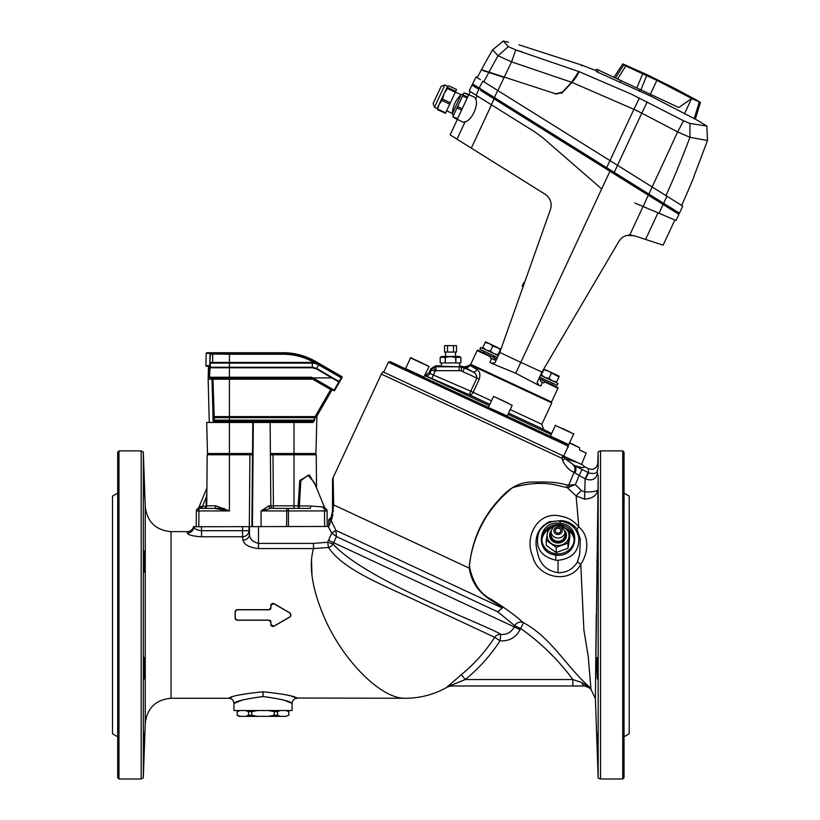 <?xml version="1.0" encoding="UTF-8"?>
<svg xmlns="http://www.w3.org/2000/svg" width="820" height="820" viewBox="0 0 820 820"><rect width="100%" height="100%" fill="white"/><g stroke="black" fill="none" stroke-linecap="round" stroke-linejoin="round"><path stroke-width="1.23" d="M117.68 493.127L112.504 496.11L112.504 733.787L117.68 736.77M118.972 450.897L117.68 452.189L117.68 777.708L118.972 779L141.184 779L141.184 450.897L118.972 450.897L118.972 779M144.279 675.823C143.838 685.991 143.572 670.032 143.992 660.797C144.422 650.639 144.761 666.568 144.279 675.823L144.279 675.762M144.351 674.132L144.402 672.513M144.433 671.283L144.484 668.669M144.515 666.158L144.525 664.241M144.515 662.468L144.484 660.664M144.484 660.469L144.453 659.536M143.992 751.294L144.074 749.552M144.135 747.871L144.176 746.866M144.207 745.851L144.279 743.842M144.351 741.68L144.402 739.701M144.453 737.928L144.515 735.017M144.515 734.464L144.525 733.91M143.992 743.781C144.546 730.066 144.638 730.066 144.279 743.781C143.756 757.495 143.664 757.495 143.992 743.781C144.546 730.066 144.638 730.066 144.279 743.781C143.756 757.495 143.664 757.495 143.992 743.781M143.992 660.797L144.279 657.681M143.992 550.958L144.279 572.216L143.992 550.958M143.992 478.603L144.279 493.64L143.808 475.487M144.515 496.53L144.279 493.64M144.525 495.977L144.515 495.423M187.319 533.102A6.457 6.345 0 0 0 193.776 526.758C194.094 528.736 196.677 530.048 201.525 530.694L249.013 530.694L249.464 534.363C249.639 538.801 252.652 541.825 258.495 543.414L313.465 543.414L327.672 542.256L331.772 533.154L328.154 526.46L328.758 526.46L331.157 520.597A3.874 2.972 -156.6 0 1 330.798 519.306L328.758 521.212A3.874 3.864 -155 0 0 329.784 519.88L331.249 519.091L331.157 520.597L335.933 530.396L502.229 607.948L501.081 606.39A2.583 2.214 128.4 0 1 502.178 606.39C511.69 613.001 518.096 617.901 521.417 621.078L523.529 622.739L520.618 628.499C540.657 642.572 558.072 659.587 572.872 679.534L465.288 679.534L447.207 686.914L461.383 674.634C474.431 663.882 485.542 651.439 494.716 637.304L421.408 603.089C385.861 586.054 343.426 570.402 328.512 547.483L313.476 548.57L258.495 548.57C249.249 547.504 244.093 544.705 243.007 540.154L242.566 536.751L201.525 536.751C193.038 536.259 188.303 535.04 187.319 533.102L187.319 531.626L171.062 531.626L171.062 698.261C155.79 699.675 147.18 707.978 145.242 723.199L143.336 777.76L143.336 452.138L141.184 450.897M144.135 551.757L144.064 551.163M143.879 476.287L143.838 475.692M143.838 754.205L143.879 753.611M143.91 753.17L143.971 751.94M313.465 543.414L313.476 548.57C308.689 565.615 311.948 587.745 323.244 614.949C341.622 659.464 381.064 699.409 405.644 698.261L296.584 698.025M290.885 614.949L289.87 617.04L273.88 626.306L270.774 624.512L270.795 622.052L268.97 620.227L237.175 620.227L235.135 618.178L235.135 611.72L237.175 609.67L268.97 609.67L270.795 607.845L270.774 605.385L273.88 603.582L289.87 612.858L290.885 614.949M263.107 691.783C283.484 693.935 294.862 696.098 297.24 698.261C294.718 696.047 283.279 693.884 262.923 691.783C242.556 693.925 231.178 696.088 228.78 698.261C231.301 696.047 242.74 693.884 263.107 691.783L263.015 696.539C245.364 698.906 235.668 701.202 233.946 703.437C235.627 701.223 245.293 698.927 262.933 696.539M295.661 697.697L291.746 696.405M289.101 695.606L286.6 694.929M231.599 697.277L228.78 698.261L171.062 698.261M291.541 703.191L292.074 703.437L292.074 710.54L233.946 710.54L233.946 703.437L241.695 700.321M311.497 559.26L311.989 575.414M285.452 700.721L291.459 703.15M263.015 696.539C280.645 698.906 290.341 701.202 292.074 703.437C290.413 701.233 280.747 698.937 263.097 696.539M193.776 526.758L328.154 526.46M332.243 533.441L336.425 536.587L335.933 530.396L331.772 533.154L335.872 530.314M328.758 521.499L328.758 525.794M328.758 521.212L328.758 519.695L330.767 517.758M332.141 514.242L331.3 516.62A6.457 5.504 -155 0 0 330.87 518.998L329.784 519.88L331.3 516.62L329.784 519.88M331.752 519.162L332.172 517.594M332.428 516.487L332.858 514.304M333.207 511.875L333.268 511.229M331.3 516.62L332.51 511.167L332.51 480.315A6.457 6.457 0 0 1 333.115 477.578L381.372 374.084L562.018 458.318L562.622 460.481C565.523 466.467 569.336 470.424 574.082 472.351L568.772 485.071L567.163 485.05C558.779 482.529 548.559 481.565 536.505 482.139C523.59 480.95 512.172 485.645 502.24 496.213C482.529 516.262 471.531 540.236 469.255 568.147C472.976 591.466 489.54 599.471 501.081 606.39M562.643 455.633L562.018 458.318A6.457 3.013 165.9 0 0 564.252 456.371L382.96 371.839L381.372 374.084M584.486 466.672L588.278 468.691L592.163 469.388C595.525 468.691 597.401 466.631 597.77 463.208L598.169 451.758L598.169 467.554L597.073 471.561C596.12 473.56 593.311 473.98 588.647 472.843L574.348 465.452C581.052 467.656 584.424 468.066 584.486 466.672L582.569 464.919L577.639 462.613L564.816 458.493L564.273 456.381L577.967 462.777M573.139 464.899A6.457 5.033 118 0 1 574.082 472.351L575.025 472.966A6.457 4.12 115.5 0 0 574.348 465.452L564.816 458.493A6.457 3.095 165.8 0 1 562.622 460.481M577.639 462.613L564.273 456.381M333.115 477.578L333.699 504.935L331.249 519.091M502.352 608.009L497.771 611.822L502.229 607.948A2.583 1.261 -103.9 0 1 502.352 608.009L502.178 606.39L491.354 599.42C480.54 594.162 473.335 583.676 469.747 567.973L469.327 565.103C473.56 533.42 487.972 507.601 512.561 487.664C528.264 483.072 542.697 482.18 555.847 484.999L567.307 487.695L576.101 495.936L578.828 527.045L576.87 528.951C572.637 523.672 567.358 520.925 561.034 520.69L549.308 521.725C537.407 528.039 533.502 538.361 537.592 552.701C539.837 564.15 546.653 570.822 558.051 572.729C566.661 572.811 573.149 569.141 577.516 561.72A5.166 0.81 -151.4 0 0 580.755 564.17C570.453 584.916 537.438 578.008 532.764 556.544C523.662 536.628 538.279 510.081 561.126 516.272C568.28 517.471 574.184 521.069 578.828 527.045C589.898 535.726 588.299 553.726 580.755 564.17L583.881 630.016L588.258 656.666L590.984 689.384L589.088 687.683L590.216 687.631C566.599 667.255 551.624 637.786 523.529 622.739A6.457 6.416 -53.7 0 0 514.796 625.783L497.771 611.822L336.425 536.587L333.074 543.998A6.457 5.186 -29.2 0 1 328.512 547.483L327.672 542.256L333.074 543.998C365.177 580.765 493.578 627.966 500.743 634.424C506.873 634.813 511.383 632.312 514.273 626.91L328.461 540.267M447.556 686.924L451.082 685.991L447.556 686.924C434.661 694.376 420.691 698.158 405.644 698.261M597.616 470.495L597.175 471.397M590.984 689.384L595.392 698.66L598.169 476.051L598.169 778.139L600.537 779L622.749 779L622.749 450.897L600.537 450.897L600.537 779M597.073 471.561L598.169 476.051M622.749 450.897L624.04 452.189L624.04 777.708L622.749 779M597.206 572.216L597.493 550.958L597.206 572.216M598.169 778.139L595.392 698.66L596.253 614.949M596.97 734.986L597.021 737.426M597.032 738.02L597.073 739.302M597.278 745.851L597.329 747.184M597.39 748.855L597.431 749.982M597.493 751.294L597.606 753.621M597.206 675.823C596.724 666.598 597.062 650.629 597.493 660.797C597.913 670.012 597.647 686.002 597.206 675.823L597.421 678.734M597.134 657.917L597.493 660.797M597.206 743.781C596.847 730.066 596.939 730.066 597.493 743.781C597.831 757.495 597.729 757.495 597.206 743.781C596.847 730.066 596.939 730.066 597.493 743.781C597.831 757.495 597.729 757.495 597.206 743.781M597.124 657.989L596.97 662.478M596.97 663.677L596.97 666.188M596.98 667.152L597.093 672.707M597.114 673.292L597.278 677.135M597.278 677.146L597.349 678.16M597.554 678.734L597.606 678.16M597.401 659.085L597.278 657.876M598.169 467.554L597.77 463.208M588.278 468.691L588.647 472.843L585.459 478.911C591.743 481.114 595.709 479.403 597.329 473.786M597.114 556.544L597.073 557.805M597.032 559.435L596.991 561.577M596.97 565.246L596.97 567.532M624.04 493.127L629.207 496.11L629.207 733.787L624.04 736.77M584.732 685.991L589.088 687.683M581.831 682.599A6.457 3.485 90 0 0 584.896 685.991L590.216 687.631L581.831 682.599L572.872 679.534L572.872 685.991L584.896 685.991L590.216 687.631M451.717 685.151L451.082 685.991L572.872 685.991M461.926 680.877L464.099 680.005M567.163 485.05A2.583 1.988 -71.4 0 0 567.307 487.695L575.343 484.63L579.135 475.487L585.459 478.911M332.51 507.395A6.457 4.254 180 0 1 333.699 504.935L469.255 568.147A2.583 0.594 162.9 0 1 469.747 567.973M575.025 472.966L579.135 475.487L582.159 469.409M569.264 487.305A2.583 1.783 -105.8 0 1 568.772 485.071L575.343 484.63L581.339 490.462L576.101 495.936L584.609 499.154L584.742 491.969L581.339 490.462M588.165 472.586L585.142 478.665L584.742 491.969C592.542 491.99 596.878 491.344 597.739 490.032C596.806 495.526 592.429 498.56 584.609 499.154M520.085 629.627L514.273 626.91L514.796 625.783L520.618 628.499L520.085 629.627C515.821 637.632 509.128 641.373 500.036 640.84L500.743 634.424A6.457 6.375 111.8 0 0 494.716 637.304L500.036 640.84C490.442 655.528 478.859 668.423 465.288 679.534L461.383 674.634M538.955 532.006C542.963 524.851 549.226 521.212 557.754 521.089L560.326 521.202C570.525 522.647 576.675 528.111 578.776 537.582C579.34 551.06 572.432 558.645 558.051 560.306L555.57 560.173C540.031 556.175 534.486 546.786 538.955 532.006M556.032 555.048C577.987 558.276 582.261 524.585 559.978 523.416C537.541 519.747 534.302 553.531 556.032 555.048L555.57 560.173M577.516 561.72L579.689 554.32L580.334 539.273L576.87 528.951M560.06 524.718A16.144 14.637 180 0 1 574.195 539.242A16.144 14.637 180 0 1 558.051 553.879A16.144 14.637 180 0 1 541.897 539.242A16.144 14.637 180 0 1 558.051 524.605A16.144 14.637 180 0 1 559.681 524.677M547.944 529.73A16.144 14.637 0 0 0 541.938 540.195M333.381 509.773A6.457 2.778 180 0 0 332.51 511.167L332.366 513.074M249.013 526.46L249.013 530.694A6.457 6.058 -8.1 0 1 242.566 536.751L242.566 526.46M249.464 526.46L249.464 534.363A6.457 5.791 -6.1 0 1 243.007 540.154M451.082 685.499A6.457 5.689 39.5 0 0 447.904 685.971M270.907 605.385L270.907 607.845A1.937 1.937 0 0 1 268.97 609.783L237.175 609.783A1.937 1.937 0 0 0 235.237 611.72L235.237 618.178A1.937 1.937 0 0 0 237.175 620.115L268.97 620.115A1.937 1.937 0 0 1 270.907 622.052L270.907 624.512A1.937 1.937 0 0 0 273.818 626.183L289.819 616.947A1.937 1.937 0 0 0 290.782 615.266L290.782 614.621A1.937 1.937 0 0 0 289.819 612.95L273.818 603.704A1.937 1.937 0 0 0 270.907 605.385L270.774 605.385M574.164 540.195A16.144 14.637 0 0 0 565.226 528.039M285.924 716.342L280.389 716.352L277.519 715.235L274.269 715.235L274.269 711.657L268.529 710.54M240.106 710.54L237.246 711.657L237.246 715.235L240.086 716.342M257.49 710.54L251.75 711.657L251.75 715.235L248.501 715.235L245.631 716.352L239.112 716.352L237.246 715.235M248.501 715.235L248.501 711.657L245.631 710.54M251.75 715.235L257.49 716.352L268.529 716.352L274.269 715.235M280.389 710.54L277.519 711.657L277.519 715.235M288.773 711.657L288.845 715.235L285.903 716.352L288.773 715.235L288.773 711.657L285.903 710.54M268.529 716.352L280.389 716.352M245.631 716.352L257.49 716.352M274.269 711.657L277.519 711.657M248.501 711.657L251.75 711.657M239.112 710.54L237.246 711.657M199.311 507.211L201.043 506.442L206.046 506.258A2.583 0.584 -178.5 0 0 206.732 506.001M204.231 508.379L200.685 508.379A2.583 1.845 -90 0 0 202.499 506.258L206.373 496.899L206.046 506.258A2.583 1.845 -90 0 1 204.405 508.369M204.159 508.379A2.583 2.583 0 0 0 206.742 505.817L215.732 505.817L229.426 510.942L214.174 508.379L198.942 508.379L214.174 508.379A2.583 1.558 90 0 0 215.732 505.817M270.395 454.772L316.253 454.772L316.54 488.033M309.263 508.379L294.011 508.379L294.011 453.511L315.936 453.511L316.909 416.037M224.188 508.379L214.174 508.379M206.742 505.817L207.183 454.772L252.509 454.772L249.915 454.772L252.498 454.772L251.904 526.46M297.568 422.474L270.118 422.474L270.846 505.817A2.583 2.583 0 0 0 273.429 508.379L310.175 508.379A2.583 0.533 -90 0 0 310.718 505.981L324.166 507.098M201.043 506.442A2.583 2.163 -90 0 1 198.942 508.379A2.583 2.583 0 0 0 196.359 510.942L196.226 526.46L196.359 510.942L198.942 510.942L198.809 526.46M324.628 526.46L324.494 510.942L327.077 510.942L327.211 526.46L327.077 510.942A2.583 2.583 0 0 0 324.494 508.379L325.458 508.564A2.583 2.439 -68.2 0 1 324.125 507.211M272.978 454.772L273.429 505.817L298.162 505.817L299.782 480.428L309.335 474.954L315.167 484.712M206.814 496.797A2.583 0.543 2.5 0 1 206.373 496.899L206.855 492.912M327.077 510.891L324.546 507.354L314.111 482.15L307.961 475.303L300.837 480.663L299.372 505.899L310.718 505.981M322.516 506.832A2.583 2.163 -90 0 0 324.494 508.379L324.494 510.942L261.088 510.942L268.888 505.817A2.583 2.029 -90 0 0 270.918 508.379L261.088 510.942L261.078 526.46M305.962 422.474L312.451 422.474A1.291 1.291 0 0 0 313.568 421.828L312.451 421.234L313.67 420.168A1.291 1.066 -150 0 0 314.798 419.707L313.568 421.828C317.976 414.192 317.976 414.192 313.568 421.828C317.976 414.192 317.976 414.192 313.568 421.828L312.451 422.474L214.409 422.474L252.806 422.474L252.509 454.772L249.915 454.772L252.498 454.772M213.159 422.474L213.118 421.224L213.159 422.474L206.691 422.474L207.511 453.511L229.426 453.511L229.426 510.942L198.942 510.942L198.942 508.379L197.927 508.584A2.583 2.583 0 0 0 196.359 510.942M273.429 508.379L273.429 505.817L268.888 505.817M298.162 505.817L298.634 508.379A2.583 0.738 90 0 0 299.372 505.899L298.162 505.817M199.27 507.098A2.583 2.48 -113.2 0 1 197.927 508.584M215.558 379.199L215.516 377.907L229.426 377.907L210.063 377.907L209.869 377.251L229.426 377.251L229.426 367.78L210.115 367.78L209.418 377.251L210.043 353.348A0.646 0.646 180 0 1 210.689 352.723L283.166 352.723A64.585 64.585 180 0 1 315.464 361.374L341.899 376.636L341.489 378.635L342.135 377.518M212.329 379.199L212.954 379.199L214.409 422.474L213.118 421.224L212.021 379.199L208.147 379.199L209.274 422.474M212.247 387.86L212.021 379.199L212.954 379.199L212.021 379.199L212.052 377.907M215.219 377.907L215.25 379.199M314.019 379.199L311.784 377.907L314.019 379.199L212.021 379.199M213.118 421.224A1.291 1.291 0 0 0 214.409 422.474A1.291 1.291 0 0 1 213.118 421.224L229.426 421.234L229.426 417.677L315.116 417.677L315.116 416.601L212.995 416.601L213.067 419.092A1.291 1.127 -1.5 0 0 214.174 420.168L313.67 420.168L315.116 417.677A1.291 1.066 -150 0 0 316.233 417.206L332.141 389.664L316.233 417.206L315.116 416.601L330.706 389.582L331.792 389.459M330.706 389.582L312.728 379.199M208.147 379.199L208.454 367.575L209.674 367.575M313.568 421.828A1.291 1.291 0 0 1 312.451 422.474L312.451 421.234L229.426 421.234L229.426 453.511L252.519 453.511M212.995 416.601A1.291 1.117 -1.5 0 0 214.122 417.677L229.426 417.677L229.426 379.199M325.335 368.569L317.914 364.285L325.335 368.569C334.642 373.94 334.642 373.94 325.335 368.569L317.914 364.285M210.043 353.348L206.168 353.348L206.814 352.723L210.689 352.723L210.514 353.697L229.426 353.697L229.426 352.805L210.535 352.805A0.646 0.574 -178.5 0 0 210.043 353.348L210.689 352.723A0.646 0.646 0 0 0 210.053 353.307M311.784 377.907L229.426 377.907L229.426 377.251L311.477 377.251L313.045 377.907L331.044 377.907M212.698 354.24L212.657 362.43L229.426 362.43L229.426 354.24L212.636 354.014L212.636 362.532M212.636 354.24L210.361 354.24L210.514 353.697M210.176 353.994L209.776 363.69A0.646 0.646 180 0 1 210.422 363.055L229.426 363.055L210.422 363.055L229.426 363.055L210.422 363.055L210.719 362.43L210.145 362.563L212.636 362.43M332.008 377.425L339.111 381.454L339.388 382.263L341.489 378.635L334.693 390.392A0.646 0.646 180 0 1 333.812 390.638L338.834 381.956L316.407 368.887L312.328 367.78L229.426 367.78L229.426 367.237L312.328 367.237L316.684 368.426L332.008 377.425L331.741 377.897M339.388 382.263A0.646 0.564 30 0 0 339.111 381.454L341.202 377.835L318.744 364.859A12.833 12.833 -0 0 0 312.328 363.147L229.426 363.147L229.426 367.237L210.217 367.237L210.309 363.147L210.115 367.78M210.361 354.24L209.776 363.69A0.646 0.564 1.5 0 1 210.309 363.147L209.776 363.69L210.135 363.127M210.309 363.147L229.426 363.055C223.306 363.055 223.306 363.055 229.426 363.055C223.306 363.055 223.306 363.055 229.426 363.055L229.426 362.43L312.328 362.43L314.675 362.717L314.603 363.26L314.224 362.563C304.599 357.069 294.247 354.291 283.166 354.24L229.426 354.24L229.426 353.697L283.166 353.697C294.523 353.748 305.101 356.628 314.911 362.327L315.413 361.446A64.503 64.503 -0 0 0 283.166 352.805L210.689 352.723L283.166 352.723L283.166 354.24M312.328 367.78L312.328 363.055A12.915 12.915 180 0 1 318.785 364.787L314.706 363.28M334.693 390.392L333.812 390.638L334.693 390.392L340.638 380.101L334.693 390.392L313.045 377.907M316.489 363.455L318.785 364.787L314.603 363.26L318.785 364.787L341.253 377.753A0.646 0.646 180 0 1 341.489 378.635L341.294 377.682L341.489 378.635L341.253 377.753L318.785 364.787L316.407 368.887M311.774 377.907L333.812 390.638L311.477 377.251M209.418 377.261A0.646 0.646 0 0 1 209.418 377.251A0.646 0.646 0 0 0 210.063 377.907M209.705 366.284C205.461 366.284 205.461 366.284 209.705 366.284C205.461 366.284 205.461 366.284 209.705 366.284M341.253 377.753L341.202 377.835A0.646 0.564 30 0 1 341.489 378.635L341.489 378.635M340.638 380.101L340.085 380.429L340.638 380.101M342.032 376.739L315.413 361.446L341.899 376.636A0.646 0.646 -0 0 1 341.981 376.698M318.847 364.685L341.294 377.682L341.848 376.708M433.421 367.606L435.502 370.865L435.03 371.409L431.525 369.779L433.421 367.606L436.199 366.796L459.118 366.796L441.488 366.273M459.19 366.489L459.897 366.376L459.241 366.243M550.343 401.431L551.809 402.886L469.86 364.674L469.88 365.31L477.004 369.523C479.751 371.152 480.51 374.361 479.28 379.127L473.14 392.288A3.874 2.624 -65 0 1 469.214 394.727L424.75 375.437M507.98 414.356L550.948 434.395M569.685 443.128L579.504 447.71L579.709 450.036M461.916 367.104L461.076 370.886L459.118 370.671L459.118 366.796L464.581 368.006L472.515 371.706A3.874 3.147 117.8 0 0 477.004 369.523M459.118 370.671L436.199 370.671L435.563 365.802L430.889 368.774L428.932 372.967L433.349 375.017L431.822 378.573L443.425 383.555M563.729 456.135L567.645 447.535L568.034 444.604L497.75 411.824L390.043 361.599L388.332 362.225L383.688 372.178M567.737 445.885L388.332 362.225M568.034 444.604L568.086 444.624C592.235 455.879 592.235 455.879 568.086 444.624A3.874 3.536 112.9 0 1 567.901 447.628C591.814 457.662 591.814 457.662 567.901 447.628L567.901 447.628M581.544 464.438L586.208 453.07L579.894 450.129M424.842 375.591L489.243 405.623M441.488 365.802L435.563 365.802M435.03 371.409L433.349 375.017L470.762 391.181L476.902 378.02C476.697 374.914 475.231 372.813 472.515 371.706L464.755 367.196A3.874 3.844 131.9 0 0 469.88 365.31L464.602 366.919L459.343 365.802M491.477 400.836L470.762 391.181L469.214 394.727L453.245 387.788M425.026 375.181L428.932 372.967M424.924 375.529L424.873 375.509A3.874 3.874 131.6 0 0 429.782 373.51L431.525 369.779L430.889 368.774M445.004 384.231L447.822 385.451M425.344 375.734L426 376.031M426.892 376.431L427.968 376.903M429.229 377.446L430.49 377.999M457.088 356.813L455.858 357.356L460.86 357.356L460.871 362.922L455.858 362.922L455.858 357.356L457.088 356.813M425.211 364.459L429.055 366.54L423.745 377.313M422.505 363.198L410.666 357.684L405.48 368.805M441.744 356.464L440.196 357.356L445.198 357.356L445.198 362.922L440.196 362.922L440.196 357.356L441.744 356.464L459.313 356.464L460.871 357.356L459.313 356.464M445.198 357.356L450.529 356.608L455.53 357.356L455.858 362.922M445.198 362.922L445.526 357.356M445.526 362.922L455.53 362.922M456.494 352.077L444.563 352.077L444.563 345.62L456.494 345.62L456.494 352.077M453.511 352.077L453.511 345.62M447.546 352.077L447.546 345.62M508.133 403.132L497.74 398.284M504.238 401.308L499.042 398.889M561.946 428.214L570.054 431.996M410.328 357.807L429.055 366.54L410.666 357.684M555.519 425.221L550.333 436.342M573.774 433.739L568.588 444.86M557.61 387.409A0.646 0.646 0 0 1 557.918 388.26L544.992 382.099L544.767 381.279L557.61 387.409L543.434 380.644M499.81 352.405A1291.746 299.402 25 0 0 520.823 362.358L601.685 188.938L543.168 138.078L535.029 132.051L491.477 104.837L471.305 148.112L545.105 194.227C550.445 198.081 552.219 203.165 550.435 209.5L499.81 352.405L494.983 362.758L491.6 363.27L489.919 362.276L491.641 358.576L490.493 358.084L490.155 356.536L477.137 350.591L470.741 364.305L551.522 401.974L557.918 388.26M539.406 377.518L540.749 381.392L543.588 382.848L544.992 382.099M542.471 382.274L540.749 385.984L538.914 385.328A1291.746 1291.746 0 0 1 538.309 385.072L515.739 373.264L492.174 363.557A1291.746 1291.746 0 0 1 491.6 363.27M538.914 385.328L537.12 382.417L541.958 372.054A1291.746 299.402 25 0 1 520.823 362.358L515.739 373.264M497.258 357.868L493.435 359.334L491.641 358.576L496.059 360.452M477.137 350.591A0.646 0.646 0 0 1 477.988 350.284L490.934 356.177L490.155 356.536M492.277 356.792L477.988 350.284M674.86 220.006L663.124 245.149L634.003 235.678L626.818 235.453M471.305 148.112L450.149 134.9L456.996 139.174L465.094 121.801L463.064 122.252L457.283 119.3L461.588 110.054L457.632 118.562L452.824 116.881L457.416 119.023M454.608 117.711L458.206 119.771M469.686 95.11L465.934 93.408L468.917 94.669L470.331 91.625L477.875 96.34M454.475 117.988L457.355 119.453L450.149 134.9M453.04 116.419L463.044 94.987L467.625 97.119L468.743 94.71L474.708 97.242L475.661 99.128C478.931 104.939 471.654 120.601 465.094 121.801M650.424 209.633L634.823 203.011M648.815 194.022L643.105 206.527L676.039 220.498L678.909 214.338L480.54 90.385M471.982 85.044L478.87 89.339L476.123 95.243L469.235 90.938L471.982 85.044M494.86 97.826L494.316 98.994L609.936 171.247L601.685 188.938L543.168 138.078L535.029 132.051L476.123 95.243M483.882 100.091L490.954 104.509M620.627 239.091L618.885 241.418C621.396 237.421 625.014 235.299 629.729 235.053L643.044 206.496M618.885 241.418L541.958 372.054M457.006 107.922L461.588 110.054L467.195 98.041L462.234 108.67L457.652 106.538M610.49 170.068L609.936 171.247M552.454 383.176L551.973 384.723M483.667 352.866L484.548 351.503M496.715 358.811L490.934 356.177M544.767 381.279L539.037 378.543M631.912 235.196L630.201 235.053M550.999 207.337L551.132 206.322M561.423 93.439L572.001 82.41L633.891 109.316L609.988 160.617L666.916 196.195A776.345 669.438 115 0 1 663.657 203.298L472.535 83.876A776.345 776.345 0 0 1 476.123 76.977L480.397 79.642M472.535 83.876L474.319 84.993L473.734 86.141M666.916 196.195L682.732 206.076A776.345 776.345 0 0 1 679.534 213.036A1293.037 1293.037 0 0 1 679.462 213.179L663.657 203.298M682.732 206.076L682.086 205.676M694.13 176.3L694.13 176.3A775.054 775.054 0 0 1 681.625 205.389L665.963 195.601A775.054 668.331 115 0 0 689.917 137.319L707.496 140.476L694.007 176.238L707.496 140.476L706.86 126.054L689.928 123.41L683.542 120.776L631.584 94.249L579.197 71.688C583.184 63.13 583.184 63.13 579.197 71.688L579.135 71.822M624.44 169.648L652.146 186.97A775.054 40.467 115 0 0 677.627 131.907L689.917 137.319L689.928 123.41L694.581 124.179M614.231 172.415L617.532 165.333L612.991 162.503M482.683 70.079L483.093 70.212A773.373 773.373 0 0 0 482.908 70.561L504.105 77.449A775.054 101.454 -65 0 0 497.873 90.569L539.683 116.696M567.84 134.285L609.762 160.474M606.667 167.69L609.967 160.607L482.795 81.149A776.345 744.919 -65 0 0 479.228 88.058M483.851 81.805A775.054 743.678 -65 0 1 488.802 72.478L504.105 77.449M477.219 77.654A775.054 775.054 0 0 1 481.289 70.028M695.206 119.074L650.291 95.919L597.319 72.016L595.689 70.469L596.529 69.177L678.775 107.533L691.701 98.482L656.861 80.329L625.434 65.825M706.86 126.054L695.35 119.105L700.454 102.377L691.588 98.554L684.382 113.99M702.709 123.533L701.807 122.979M700.987 122.477L700.28 122.047M598.518 70.1L597.319 72.016L595.689 70.469L582.19 65.272L581.923 65.846M577.147 74.794L577.957 74.138M577.977 74.107L578.653 72.826M482.908 70.561L490.36 72.98A773.373 742.059 -65 0 1 490.544 72.631M576.275 76.936L579.186 71.719L572.001 82.41M562.745 92.342L555.622 94.187M617.511 165.322L641.804 113.18L677.627 131.907L683.542 120.776M639.457 98.021L633.891 109.316L641.804 113.18L647.257 101.823M639.508 91.471L640.194 89.544M619.899 82.492L620.883 80.534M565.585 89.298L571.294 82.594M575.845 77.582L572.073 82.338M504.269 77.09L481.473 69.69A775.054 775.054 0 0 1 492.605 49.825L498.068 55.76L511.557 61.859L571.612 82.266L562.458 92.076L555.734 93.818L504.269 77.09A775.054 101.454 -65 0 1 511.557 61.859L515.76 49.948L508.308 46.637L503.357 41L508.543 42.281C521.93 45.551 521.93 45.551 508.543 42.281C521.93 45.551 521.93 45.551 508.543 42.281M522.166 51.875L515.882 49.979M581.534 65.764L581.831 65.128L518.875 44.792M571.612 82.266L578.838 71.555C582.825 62.986 582.825 62.986 578.838 71.555L515.76 49.948M492.605 49.825L503.357 41M508.308 46.637L498.068 55.76A775.054 743.678 -65 0 0 488.986 72.129M614.016 77.326L622.749 63.888L646.539 74.466L674.081 88.037M673.64 87.822L672.144 87.063M670.309 86.131L669.479 85.7M668.607 85.26L667.736 84.808M615.482 78.013L623.743 64.913C622.411 63.55 622.411 63.55 623.743 64.913L625.793 65.989L617.593 78.997M636.832 87.976L642.583 74.138M646.549 75.87L640.963 89.892L650.362 94.279L656.861 80.329M523.16 286.487L522.196 286.047L523.837 282.531L524.462 282.818M440.852 86.981L433.124 103.566L441.17 86.315L444.87 84.972L441.508 92.199L434.477 107.276L433.124 103.566M434.477 107.276L437.183 108.537L444.214 93.46L442.533 99.087L450.385 102.746L456.566 89.493L448.714 85.833L447.515 86.387L447.863 87.658L455.715 91.327M455.295 92.219L447.443 88.56L447.863 87.658M441.888 100.47L439.089 104.458L437.603 109.665L445.455 113.324L449.739 104.14L441.888 100.47L442.533 99.087M449.739 104.14L450.385 102.746M437.829 109.173L445.68 112.832M437.603 109.665L437.255 108.394M447.443 88.56L444.214 93.46L447.74 86.131M448.714 85.833L447.515 86.387M463.423 94.156L461.291 94.495L458.267 100.962L452.312 113.734L453.429 115.579M462.613 95.909L467.195 98.041L468.62 94.997L464.028 92.855L463.044 94.987M539.57 377.169L557.128 385.359L558.01 383.483L540.441 375.293M542.44 380.172L543.086 378.799M556.247 382.663L556.565 381.987L552.444 380.89L548.959 378.43L544.839 377.343L541.343 374.883L541.026 375.57M558.932 376.903L547.842 370.896L543.711 369.81L544.029 369.123L559.25 376.226L556.565 381.987M551.327 373.356L548.959 378.43M543.711 369.81L541.343 374.883M498.304 355.644L480.735 347.454L479.864 349.32L497.422 357.51M493.271 357.243L493.917 355.88M497.709 355.367L498.027 354.691L493.906 353.594L490.421 351.134L486.301 350.048L482.816 347.588L482.498 348.274M492.789 346.06L489.304 343.601L485.184 342.514L485.501 341.827L496.91 347.157L500.395 349.607L500.712 348.93L492.789 346.06L490.421 351.134M485.184 342.514L482.816 347.588M500.395 349.607L498.027 354.691M546.264 540.226L546.264 545.382L556.196 552.516L567.983 548.293L569.838 536.926L569.838 531.77L567.983 543.137L556.196 547.36L546.264 540.226L548.108 528.859L554.597 526.122M557.241 525.302L559.896 524.626L569.838 531.77M567.983 548.293L567.983 543.137M556.196 552.516L556.196 547.36M554.545 526.153A10.978 9.953 -0 0 0 554.002 526.327A10.978 9.953 -0 0 0 547.186 534.127A10.978 9.953 -0 0 0 551.224 543.383A10.978 9.953 -0 0 0 562.089 544.839A10.978 9.953 -0 0 0 568.906 537.038A10.978 9.953 -0 0 0 564.867 527.783A10.978 9.953 -0 0 0 561.546 526.153M564.959 531.76L564.959 535.04A6.908 6.263 180 0 1 561.341 540.544A6.908 6.263 180 0 1 554.269 540.278A6.908 6.263 180 0 1 551.132 535.04L551.132 531.76A6.908 6.263 180 0 0 554.269 537.008A6.908 6.263 180 0 0 561.341 537.274A6.908 6.263 180 0 0 564.959 531.76L561.731 526.255C555.98 524.195 552.444 526.03 551.132 531.76M559.527 528.613A2.716 2.46 -0 0 0 555.335 530.673A2.716 2.46 -0 0 0 559.342 532.836A2.716 2.46 -0 0 0 559.527 528.613M145.242 723.199L145.242 506.698L143.336 452.138M201.525 536.751L201.525 526.46M258.495 548.57L258.495 526.46M558.051 560.306L558.051 572.729M560.326 521.202L559.978 523.416M249.321 526.46L249.915 454.772M286.785 508.379L286.6 526.46M288.445 508.379L288.445 526.46M253.339 422.474L252.427 526.46M327.077 510.942A2.583 2.583 0 0 0 324.494 508.379M299.782 480.428L300.837 480.663M294.011 422.474L294.011 453.511L270.385 453.511M212.052 378.143L215.219 378.143M206.168 353.348L205.851 365.628L209.725 365.628M314.675 362.717L326.544 369.266M315.464 361.374L341.899 376.636L315.464 361.374M314.859 362.419L317.545 363.977M314.224 362.563L312.328 362.43L312.328 363.055M206.814 352.723L210.689 352.723M229.426 367.237L229.426 367.78M229.426 354.24L229.426 353.697M551.809 402.886L541.815 424.309L510.204 409.569M489.837 404.342L469.214 394.727M541.815 424.309L543.568 429.403L508.574 413.085M479.28 379.127L461.076 370.886M462.941 371.511L464.755 367.196M436.199 370.671L435.502 370.865M493.804 396.449L512.192 405.305L507.231 415.965L488.617 407.571M424.094 377.19L405.357 368.457M568.936 444.737L550.199 436.004M573.908 434.077L555.171 425.344M477.168 95.899L475.661 99.128M657.989 212.841L645.576 239.44M659.003 213.272L663.103 204.467M481.135 89.247L480.551 90.395M662.109 202.335L661.596 203.524M677.668 212.052L677.156 213.251M491.344 104.755L494.091 98.851M694.109 118.869L699.255 102.151M679.534 213.036L678.365 212.482M650.926 94.546L650.291 95.919M494.398 97.529L497.73 90.477M652.207 187.001L648.907 194.084M560.409 527.383A4.325 3.926 180 0 1 555.683 533.953A4.325 3.926 180 0 1 560.409 527.383M564.939 531.35A8.005 7.257 180 0 1 563.576 540.288A8.005 7.257 180 0 1 553.664 541.118A8.005 7.257 180 0 1 551.153 531.35M564.877 530.776A8.395 7.605 180 0 1 566.446 535.204A8.395 7.605 180 0 1 562.048 541.897A8.395 7.605 180 0 1 553.459 541.569A8.395 7.605 180 0 1 549.646 535.204A8.395 7.605 180 0 1 551.214 530.776M566.446 535.306A8.395 7.605 180 0 1 566.446 535.419A8.395 7.605 180 0 1 562.048 542.112A8.395 7.605 180 0 1 553.459 541.794A8.395 7.605 180 0 1 549.646 535.419A8.395 7.605 180 0 1 549.656 535.306M233.946 703.437C233.638 700.29 231.916 698.568 228.78 698.261M187.319 531.626C190.64 531.401 192.751 529.679 193.643 526.46M598.169 451.758L600.537 450.897M171.062 531.626C155.79 530.222 147.18 521.909 145.242 506.698M292.074 703.437C292.381 700.29 294.103 698.568 297.24 698.261M143.336 777.76L141.184 779M286.908 710.54L288.845 711.657M237.175 711.657L237.175 715.235M206.896 488.033L198.891 507.354L196.359 510.891M207.511 453.511L208.803 454.772M315.936 453.511L314.644 454.772M306.526 363.055L301.76 363.055M205.851 365.628L206.394 366.273L210.371 366.284M207.634 352.723L229.426 352.723M543.568 429.403L551.419 433.401M569.838 442.79L579.504 447.71M471.91 364.859L469.86 364.674M459.569 362.922L459.569 366.448M441.488 362.922L441.488 366.448M460.871 362.922L460.871 357.356M440.196 362.922L440.196 357.356M455.51 356.464L455.51 352.077M445.557 356.464L445.557 352.077M493.466 396.572L488.494 407.222M503.388 415.022L504.074 414.776M692.562 97.877L700.454 102.377M674.993 88.498L692.5 97.918M452.332 113.426L446.644 110.772M461.065 94.7L455.377 92.045M447.587 86.233L444.87 84.972M461.291 94.495A28.116 28.116 0 0 0 452.312 113.734M551.224 530.745L549.646 535.419L553.469 541.825C560.542 544.316 564.867 542.184 566.446 535.419L564.877 530.745"/></g></svg>
